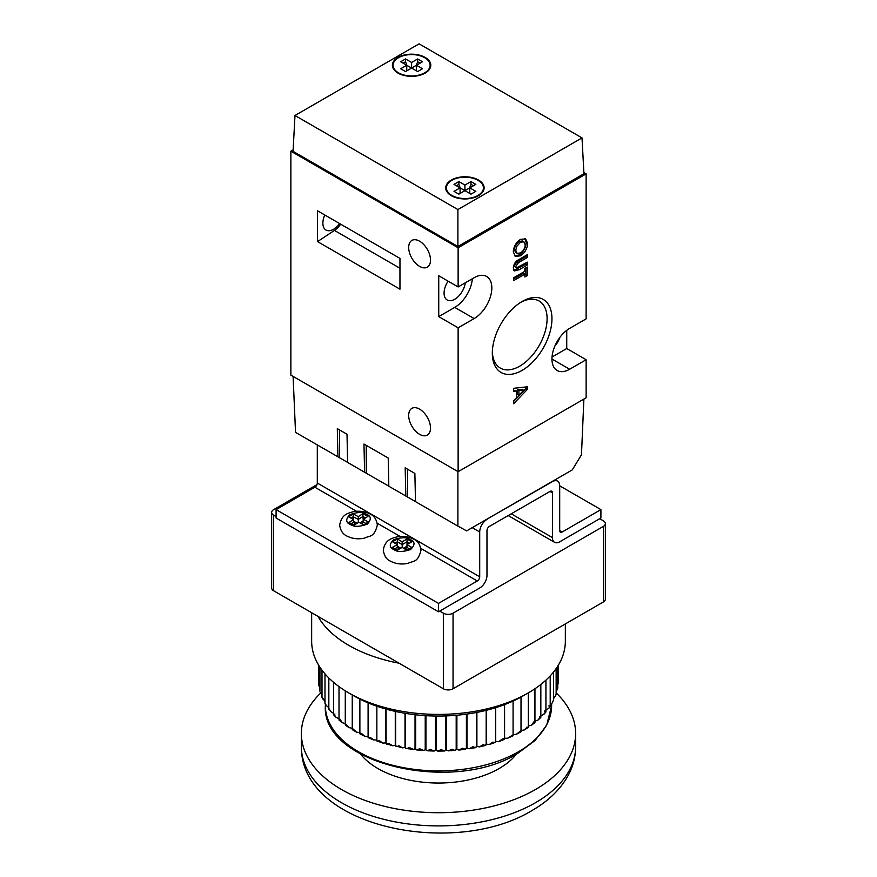 <?xml version="1.0" encoding="UTF-8"?>
<svg xmlns="http://www.w3.org/2000/svg" width="877" height="877" viewBox="0 0 877 877"><rect width="100%" height="100%" fill="white"/><g stroke="black" fill="none" stroke-linecap="round" stroke-linejoin="round"><path stroke-width="1.32" d="M472.199 527.669L479.708 532.01L479.708 576.792A3.431 1.984 -60 0 1 477.285 580.991L438.5 603.387L438.5 611.784L479.708 587.996A10.283 5.942 120 0 0 486.976 575.4L486.976 530.607A3.431 1.984 -60 0 1 489.41 526.408L550.011 491.427A3.431 1.984 -60 0 1 551.721 491.252A3.431 1.984 -60 0 1 552.433 492.819L552.433 537.612A10.283 5.942 120 0 0 554.56 542.315A10.283 5.942 120 0 0 559.701 541.811L600.909 518.022L600.909 509.625L562.124 532.01A3.431 1.984 -60 0 1 560.414 532.186A3.431 1.984 -60 0 1 559.701 530.607L559.701 485.825A10.283 5.942 120 0 0 557.575 481.122A10.283 5.942 120 0 0 552.433 481.626L486.735 519.272M438.5 611.784L276.091 518.022L276.091 509.625L314.876 487.228A3.431 1.984 120 0 0 317.299 483.03L317.299 444.935M479.708 532.01A10.283 5.942 -60 0 1 486.976 519.414M559.701 485.825L600.909 509.625M438.5 603.387L276.091 509.625M368.417 521.958L363.791 524.885L358.726 522.21L354.1 525.137L349.035 522.462L353.661 519.546L348.597 516.871L353.223 513.955L358.287 516.619L362.903 513.692L367.967 516.367L363.352 519.294L368.417 521.958M365.994 523.481L363.352 522.089L363.352 519.294M365.556 517.89L362.903 516.498L362.903 513.692M363.352 521.07L362.903 516.498L358.287 519.414L358.287 516.619M358.375 522.44L358.287 519.414L353.223 516.75L353.223 513.955M353.299 519.348L353.223 516.75L351.008 518.143M355.569 524.205L353.661 522.341L353.661 519.546M353.661 522.341L351.458 523.744M361.697 523.777L363.352 522.089M363.034 520.905L359.954 522.856M357.191 523.185L353.661 521.333M411.806 547.445L406.928 550.219L402.104 547.401L397.226 550.186L392.414 547.369L397.292 544.595L392.468 541.778L397.347 538.993L402.17 541.811L407.049 539.026L411.861 541.843L406.983 544.628L411.806 547.445M409.384 548.827L406.983 547.423L406.983 544.628M409.438 543.225L407.049 541.822L407.049 539.026M407.038 544.595L407.049 541.822L402.17 544.606L402.17 541.811M402.159 547.434L402.17 544.606L397.347 541.789L397.347 538.993M400.734 548.191L397.336 546.207L397.347 541.789L394.902 543.192M399.046 549.155L397.292 547.391L397.292 544.595M397.292 547.391L394.836 548.794M405.196 549.21L406.983 547.423M406.983 546.261L403.53 548.235M419.59 434.323A15.424 8.902 60 0 1 409.515 420.73A15.424 8.902 60 0 1 411.883 408.364A15.424 8.902 60 0 1 419.59 409.131A15.424 8.902 60 0 1 429.675 422.725A15.424 8.902 60 0 1 427.307 435.091A15.424 8.902 60 0 1 419.59 434.323M419.59 266.378A15.424 8.902 60 0 1 409.515 252.784A15.424 8.902 60 0 1 411.883 240.419A15.424 8.902 60 0 1 419.59 241.186A15.424 8.902 60 0 1 429.675 254.779A15.424 8.902 60 0 1 427.307 267.145A15.424 8.902 60 0 1 419.59 266.378M465.27 282.832A15.084 8.704 -60 0 1 454.746 299.265A15.084 8.704 -60 0 1 447.204 300.011A15.084 8.704 -60 0 1 448.092 281.155M339.629 223.569A15.084 8.704 -60 0 1 333.534 229.292A15.084 8.704 -60 0 1 325.992 230.037A15.084 8.704 -60 0 1 324.786 214.997M522.133 301.502L522.133 301.502A42.162 24.348 -60 0 1 551.951 318.724A42.162 24.348 -60 0 1 522.133 370.368A42.162 24.348 -60 0 1 492.315 353.146A42.162 24.348 -60 0 1 522.133 301.502L522.133 301.502M492.337 351.71A38.741 22.363 120 0 0 500.339 368.088A38.741 22.363 120 0 0 519.71 366.169A38.741 22.363 120 0 0 545.012 332.032A38.741 22.363 120 0 0 539.081 300.986A38.741 22.363 120 0 0 520.894 302.247M559.844 337.448A15.084 8.704 -60 0 1 554.911 346.009M317.54 210.82L399.956 258.397L399.956 289.191L317.54 241.603L317.54 210.82M290.868 375.126L458.134 471.694L458.134 327.812L438.741 316.619L438.741 275.751L458.134 286.954L458.134 247.763L290.868 151.195L290.868 375.126M317.54 241.603L334.433 230.421A17.145 9.899 120 0 0 340.671 224.172M516.454 397.829L516.454 390.945L513.648 391.339L513.648 388.314L527.329 386.801L527.329 389.421L513.648 403.705L513.648 400.679L516.454 397.829M527.329 265.018L519.162 269.732L514.481 270.894L513.297 267.967C513.736 263.9 515.698 261.039 519.162 259.406L527.329 254.692L527.329 257.52L518.428 262.661L515.753 266.487L516.334 267.902L527.329 262.179L527.329 265.018L525.871 264.174L513.867 270.346M458.134 471.694L586.132 397.796L586.132 359.723L569.644 369.239A25.027 14.449 -60 0 1 557.125 370.489A25.027 14.449 -60 0 1 553.299 350.427A25.027 14.449 -60 0 1 569.644 328.382L586.132 318.855L586.132 173.865L458.134 247.763M458.134 286.954L474.139 277.713A25.027 14.449 -60 0 1 486.647 276.474A25.027 14.449 -60 0 1 490.484 296.525A25.027 14.449 -60 0 1 474.139 318.581L458.134 327.812M527.68 243.477C527.23 248.761 524.819 252.872 520.445 255.832L515.336 256.358L513.297 251.809C513.692 246.514 516.093 242.381 520.489 239.388L525.586 238.851L527.68 243.477L526.222 242.644C525.772 247.917 523.361 252.039 518.998 254.988L514.667 255.854M513.648 280.618L513.648 277.779L524.874 271.3L524.874 268.461L527.329 267.046L527.329 275.553L524.874 276.968L524.874 274.139L513.648 280.618M290.868 151.195L293.137 149.89M583.885 172.572L586.132 173.865M438.741 316.619L454.746 307.388A25.027 14.449 120 0 0 472.352 278.743M516.454 390.945L513.648 390.298M527.329 389.421L525.871 388.588L513.648 401.348M525.871 386.954L525.871 388.588M525.871 263.023L525.871 264.174M515.753 266.487L514.295 265.643L516.334 267.902M527.329 257.52L525.871 256.687L516.97 261.828L514.295 265.643M525.871 255.525L525.871 256.687M552.028 357.016L566.739 348.531L586.132 359.723M566.739 330.333L566.739 348.531M520.445 255.832L518.998 254.988M524.808 238.522L526.222 242.644M524.874 274.139L523.416 273.295L513.648 278.941M527.329 275.553L525.871 274.709L524.874 275.29M525.871 267.88L525.871 274.709M517.452 389.761L517.452 394.497L518.91 395.341L518.91 390.605L517.452 389.761L522.21 389.388L523.657 390.232L518.91 395.341M517.09 253.343L515.632 252.499L514.295 249.539L515.347 245.461L519.009 241.405L522.429 240.989L523.887 241.822L525.224 244.847C524.939 248.323 523.361 251.03 520.478 252.971L517.09 253.343L515.753 250.373L516.805 246.305L520.456 242.249L523.887 241.822M518.91 390.605L523.657 390.232M519.009 241.405L520.456 242.249M515.347 245.461L516.805 246.305M514.295 249.539L515.753 250.373M311.653 612.727L311.653 641.175A126.847 73.229 0 0 0 348.805 692.962A126.847 73.229 0 0 0 487.042 708.835A126.847 73.229 0 0 0 565.347 641.175L565.347 623.931M599.704 518.713L603.332 520.817A6.852 3.957 180 0 1 605.349 523.613A6.852 3.957 180 0 1 603.332 526.419L453.047 613.187A6.852 3.957 180 0 1 443.345 613.187L443.345 688.763L399.068 663.198A126.847 73.229 180 0 1 348.805 645.373A126.847 73.229 180 0 1 317.945 616.356L273.668 590.791L273.668 515.216A6.852 3.957 180 0 1 271.651 512.42A6.852 3.957 180 0 1 273.668 509.625L316.97 484.619M351.304 694.354A119.985 69.272 0 0 0 353.661 695.757A119.985 69.272 0 0 0 361.609 699.956A119.985 69.272 0 0 0 370.171 703.716A119.985 69.272 0 0 0 379.281 707.026A119.985 69.272 0 0 0 388.884 709.844A119.985 69.272 0 0 0 398.871 712.157A119.985 69.272 0 0 0 409.186 713.944A119.985 69.272 0 0 0 419.732 715.193A119.985 69.272 0 0 0 430.432 715.895A119.985 69.272 0 0 0 441.197 716.027A119.985 69.272 0 0 0 451.929 715.61A119.985 69.272 0 0 0 462.563 714.645A119.985 69.272 0 0 0 473.01 713.122A119.985 69.272 0 0 0 483.172 711.072A119.985 69.272 0 0 0 492.973 708.495A119.985 69.272 0 0 0 502.335 705.426A119.985 69.272 0 0 0 511.181 701.896A119.985 69.272 0 0 0 519.447 697.906A119.985 69.272 0 0 0 525.696 694.354M360.48 754.034A85.705 49.485 0 0 0 377.899 768.537A85.705 49.485 0 0 0 516.52 754.034M556.15 692.874A137.13 79.171 180 0 1 575.63 733.545A137.13 79.171 180 0 1 490.977 806.687A137.13 79.171 180 0 1 341.537 789.53A137.13 79.171 180 0 1 301.37 733.545A137.13 79.171 180 0 1 320.522 693.192M443.345 613.187L439.717 611.083M276.091 516.619L273.668 515.216M443.345 688.763A6.852 3.957 0 0 0 453.047 688.763L603.332 601.995A6.852 3.957 0 0 0 605.349 599.188L605.349 523.613M399.068 663.198L317.945 616.356M271.651 512.42L271.651 587.996A6.852 3.957 0 0 0 273.668 590.791M528.316 726.013A4.802 2.774 0 0 0 528.36 726.024L531.572 725.147L533.961 721.771M521.015 730.398A4.802 2.774 0 0 0 521.344 730.497L524.325 729.927L527.066 727.099L528.316 727.373L528.316 692.885M513.078 734.345A4.802 2.774 0 0 0 513.659 734.597L516.41 734.268L520.489 730.99M504.582 737.842A4.802 2.774 0 0 0 505.371 738.281L507.904 738.149L512.738 735.047M495.593 740.922A115.183 66.499 0 0 0 495.669 740.901A4.802 2.774 0 0 0 496.546 741.514L498.86 741.558L502.335 739.015L504.385 738.675M486.187 743.696A115.183 66.499 0 0 0 486.472 743.619A4.802 2.774 0 0 0 487.25 744.288L489.366 744.463L492.973 742.085L494.19 742.578L495.494 741.865M476.43 745.954A115.183 66.499 0 0 0 476.891 745.867A4.802 2.774 0 0 0 477.57 746.568L479.489 746.864L483.172 744.661L484.773 745.307L486.154 744.573L484.773 745.307M466.4 747.686A115.183 66.499 0 0 0 467.002 747.599A4.802 2.774 0 0 0 467.562 748.333L469.294 748.739L473.01 746.711L475.016 747.544L476.43 746.798L475.016 747.544M456.193 748.881A115.183 66.499 0 0 0 456.884 748.815A4.802 2.774 0 0 0 457.334 749.572L458.868 750.065L462.563 748.234L464.996 749.232L466.389 748.498A4.802 2.774 0 0 0 466.4 748.311L466.4 714.152M415.676 714.788L415.676 748.848A4.802 2.774 0 0 0 415.709 749.155L416.542 749.901L419.732 748.783L423.876 750.515L424.852 749.999A4.802 2.774 0 0 0 425.235 749.221A115.183 66.499 0 0 0 425.948 749.265A4.802 2.774 0 0 0 425.948 749.517A4.802 2.774 0 0 0 426.047 750.076L427.055 750.767L430.432 749.484L434.148 751.041L435.277 750.427A4.802 2.774 0 0 0 435.551 749.649A115.183 66.499 0 0 0 436.286 749.649A4.802 2.774 0 0 0 436.494 750.449L437.678 751.085L441.197 749.616L444.475 750.997L445.735 750.328A4.802 2.774 0 0 0 445.889 749.649A4.802 2.774 0 0 0 445.878 749.528A115.183 66.499 0 0 0 446.612 749.506A4.802 2.774 0 0 0 446.941 750.284L448.3 750.855L451.929 749.199L454.79 750.394L456.139 749.682A4.802 2.774 0 0 0 456.193 749.243L456.193 715.292M405.558 713.385L405.558 747.653A4.802 2.774 0 0 0 405.558 747.719C405.865 748.815 407.071 748.75 409.186 747.533L413.747 749.44L414.525 749.024A4.802 2.774 0 0 0 415.029 748.267A115.183 66.499 0 0 0 415.676 748.344M395.659 711.477L395.67 745.746C395.757 746.853 396.821 746.853 398.871 745.746L402.576 747.873L404.396 747.511A4.802 2.774 0 0 0 405.021 746.798A115.183 66.499 0 0 0 405.558 746.886M386.066 709.087L386.121 743.279C385.99 744.387 386.91 744.441 388.884 743.433L392.534 745.735L394.551 745.494A4.802 2.774 0 0 0 395.275 744.803A115.183 66.499 0 0 0 395.659 744.891M377 740.331C376.65 741.416 377.406 741.514 379.281 740.616L382.832 743.071L385.047 742.962A4.802 2.774 0 0 0 385.88 742.326A115.183 66.499 0 0 0 386.066 742.38M368.373 736.91C367.803 737.985 368.395 738.116 370.171 737.305L373.547 739.914L375.981 739.958A4.802 2.774 0 0 0 376.858 739.399M360.304 733.073C359.526 734.104 359.954 734.257 361.609 733.545L364.766 736.263L367.408 736.494A4.802 2.774 0 0 0 368.099 736.154M352.872 728.82L356.555 732.152L359.417 732.602A4.802 2.774 0 0 0 359.877 732.427M345.275 690.835L345.275 725.016L346.393 724.764L348.969 727.592L352.061 728.305A4.802 2.774 0 0 0 352.247 728.25M558.452 681.922L558.452 664.974M557.761 684.893L558.452 682.087M557.728 688.116L556.15 692.008M556.051 694.255L555.667 695.713L556.051 694.255M553.617 698.541L555.667 695.713M553.42 700.284L552.214 702.97L553.42 700.284M550.208 704.713L552.214 702.97M544.869 710.677L548.805 708.353L549.857 706.149L548.805 705.919M550.208 675.871L550.208 706.325L548.805 708.353M540.835 716.071L544.529 713.516L545.406 711.817L544.529 711.39M534.948 721.234L538.094 719.973L540.1 717.222L539.574 716.673M540.835 684.444L540.835 717.452L538.083 719.973M531.572 725.147L534.948 722.582L534.948 688.741M516.41 734.268L521.015 731.769L521.015 697.072M507.904 738.149L513.078 735.748L513.078 701.041M498.87 741.558L504.582 739.278L504.582 704.593M489.366 744.474L495.593 742.326L495.593 707.706M486.187 710.348L486.154 744.573M476.43 712.497L476.43 746.798M464.996 749.232L466.389 748.498M454.79 750.394L448.311 750.855M444.475 750.997L437.678 751.085M427.055 750.767L434.148 751.041M416.542 749.901L423.876 750.515M405.558 747.719L406.204 748.498L413.747 749.44M395.659 745.921L402.576 747.873M386.066 743.652L392.523 745.735M376.858 706.204L376.858 740.857L382.832 743.071M368.099 702.872L368.099 737.568L373.547 739.914M359.877 699.101L359.877 733.808L364.766 736.263M352.247 694.935L352.247 729.62L356.555 732.152M340.133 719.261L342.074 722.604L345.275 723.678M339.015 686.603L339.015 720.061L342.074 722.604M334.926 714.021L334.148 714.547L335.946 717.233L339.015 718.702M330.629 711.488L329.259 709.011L330.629 711.488L333.523 713.363M326.189 705.393L325.246 703.244L326.189 705.393L328.831 707.673M322.703 699.002L322.155 697.292L324.983 701.666M320.226 692.359L322.002 695.329M318.789 685.09L319.93 688.555M318.779 665.358L318.833 685.54M318.548 678.809L318.779 680.782M385.88 742.326L385.88 709.033M395.275 744.803L395.275 711.4M405.021 746.798L405.021 713.297M415.029 748.267L415.029 714.711M425.235 749.221L425.235 715.621M435.551 749.649L435.551 716.027M436.286 749.649L436.286 716.038M445.878 749.528L445.878 715.917L445.889 749.649M446.612 749.506L446.612 715.895M456.884 748.815L456.884 715.226M467.002 747.599L467.002 714.064M476.891 745.867L476.891 712.409M486.472 743.619L486.472 710.271M495.669 740.901L495.669 707.684M457.893 471.552L457.893 526.112L466.619 530.892L572.308 469.875L581.473 454.757L583.885 399.09M347.621 462.398L295.527 432.372L293.104 376.408M415.49 501.578L388.829 486.231L388.215 458.035L363.977 444.047L364.591 472.243L347.621 462.442L347.007 434.247L337.305 428.645L337.93 456.84M388.829 486.187L364.591 472.243M457.893 526.112L415.501 501.633L414.876 473.437L405.185 467.836L405.799 496.031M407.476 496.952L407.476 469.162M339.596 457.761L339.596 429.971M366.257 473.163L366.257 445.363M430.103 68.198A18.516 10.688 0 0 0 430.103 68.066L430.103 65.26A18.516 10.688 0 0 0 424.687 57.707A18.516 10.688 0 0 0 404.505 55.394A18.516 10.688 0 0 0 393.082 65.26A18.516 10.688 0 0 0 398.498 72.824A18.516 10.688 0 0 0 418.68 75.137A18.516 10.688 0 0 0 430.103 65.26M422.506 68.757L417.649 71.563L411.598 68.066L405.536 71.563L400.679 68.757L406.742 65.26L400.679 61.763L405.536 58.967L411.598 62.464L417.649 58.967L422.506 61.763L416.443 65.26L422.506 68.757M393.082 65.26L393.082 68.066A18.516 10.688 0 0 0 393.082 68.198M416.443 70.862L416.443 65.26M420.072 63.166L417.649 61.763L417.649 58.967M411.598 62.464L411.598 68.066L416.257 65.369L417.649 61.763M411.598 68.066L406.928 65.369L405.536 61.763L405.536 58.967M405.536 61.763L403.113 63.166M406.742 65.26L406.742 70.862M398.015 73.098A19.195 11.083 180 0 1 392.392 65.26A19.195 11.083 180 0 1 404.242 55.021A19.195 11.083 180 0 1 425.17 57.422A19.195 11.083 180 0 1 430.793 65.26A19.195 11.083 180 0 1 418.943 75.499A19.195 11.083 180 0 1 398.015 73.098M393.082 65.128A19.195 11.083 0 0 0 392.545 66.663M451.348 195.703A19.195 11.083 180 0 1 445.724 187.864A19.195 11.083 180 0 1 457.575 177.625A19.195 11.083 180 0 1 478.502 180.026A19.195 11.083 180 0 1 484.115 187.864A19.195 11.083 180 0 1 472.264 198.103A19.195 11.083 180 0 1 451.348 195.703M446.415 187.722A19.195 11.083 0 0 0 445.878 189.257M419.107 43.85L294.99 115.501L457.893 209.559L582.01 137.897L419.107 43.85M294.99 115.501L293.061 151.337L457.893 246.503L457.893 209.559M582.01 137.897L583.939 173.723L457.893 246.503M430.64 66.663A19.195 11.083 0 0 0 430.103 65.128M483.961 189.257A19.195 11.083 0 0 0 483.435 187.722M483.435 190.802A18.516 10.688 0 0 0 483.435 190.66L483.435 187.864A18.516 10.688 0 0 0 478.009 180.3A18.516 10.688 0 0 0 457.838 177.987A18.516 10.688 0 0 0 446.415 187.864A18.516 10.688 0 0 0 451.83 195.418A18.516 10.688 0 0 0 472.001 197.731A18.516 10.688 0 0 0 483.435 187.864M475.827 191.361L470.982 194.157L464.92 190.66L458.857 194.157L454.012 191.361L460.074 187.864L454.012 184.367L458.857 181.561L464.92 185.058L470.982 181.561L475.827 184.367L469.776 187.864L475.827 191.361M446.415 187.864L446.415 190.66A18.516 10.688 0 0 0 446.415 190.802M469.776 193.455L469.776 187.864M473.405 185.76L470.982 184.367L470.982 181.561M464.92 185.058L464.92 190.66L469.579 187.974L470.982 184.367M464.92 190.66L460.261 187.974L458.857 184.367L458.857 181.561M458.857 184.367L456.435 185.76M460.074 187.864L460.074 193.455M479.708 576.792L317.299 483.03M562.124 532.01L559.701 530.607M552.433 537.612L511.225 513.812M550.011 491.427L552.433 492.819M314.876 487.228L356.566 511.302M377.209 523.218L400.197 536.494M420.839 548.41L477.285 580.991M366.597 514.295C371.245 516.213 371.497 519.48 367.364 524.084C359.8 526.88 354.144 527.033 350.416 524.534C345.768 522.615 345.505 519.348 349.649 514.744C357.213 511.949 362.87 511.806 366.597 514.295M410.677 539.739C415.15 541.789 415.117 545.055 410.568 549.539C402.762 552.104 397.106 552.082 393.598 549.473C389.125 547.423 389.169 544.157 393.707 539.684C401.523 537.108 407.18 537.13 410.677 539.739M334.433 230.421L399.956 268.252M454.746 307.388L474.139 318.581M519.162 269.732L517.715 268.888M518.428 262.661L516.97 261.828M551.951 359.033L569.644 369.239M518.493 751.742A113.133 65.315 0 0 0 551.633 705.557L546.656 725.268L535.123 740.44L517.781 753.31C453.113 794.452 321.135 763.9 325.367 705.557A113.133 65.315 0 0 0 358.507 751.742A113.133 65.315 0 0 0 518.493 751.742M535.463 802.718A137.13 79.171 0 0 0 575.63 746.744C575.553 757.136 572.9 767.024 567.649 776.375C559.756 790.056 547.851 801.446 531.911 810.567C454.22 858.024 300.636 827.318 301.37 746.744A137.13 79.171 0 0 0 341.537 802.718A137.13 79.171 0 0 0 535.463 802.718M453.047 613.187L453.047 688.763M603.332 601.995L603.332 526.419M557.575 481.122L555.207 479.752M554.56 542.315L508.211 515.555M377.362 525.016C374.117 537.842 369.809 535.354 364.536 538.116C358.298 539.443 352.521 538.807 347.215 536.198C342.951 534.356 340.429 530.629 339.651 525.016C341.789 513.966 348.092 513.44 352.565 511.883C358.781 510.589 364.525 511.236 369.787 513.834C374.008 515.599 376.54 519.327 377.362 525.016M420.993 550.208C417.748 563.056 413.418 560.556 408.145 563.319C401.556 564.7 395.56 563.922 390.144 560.995C386.472 559.416 384.192 555.821 383.282 550.208C384.828 540.122 391.438 538.456 396.13 537.097C402.718 535.715 408.715 536.483 414.141 539.421C417.814 540.999 420.094 544.595 420.993 550.208M551.633 705.557L551.633 703.672M575.63 746.744L575.63 733.545M325.367 705.557L325.367 704.067M545.933 680.113L545.933 712.014L543.817 714.404M528.294 727.417L524.325 729.927M479.489 746.864L485.781 745.406M475.871 747.599L469.294 748.739M465.654 749.265L458.879 750.065M348.969 727.592L345.297 725.049M335.946 717.233L333.523 714.766L333.523 682.273M301.37 746.744L301.37 733.545M318.548 664.974L318.548 678.941M319.93 667.189L319.93 691.273M322.002 670.149L322.002 697.401M324.983 673.843L324.983 703.398M328.831 677.965L328.831 709.197M425.948 715.665L425.948 749.517M557.761 666.114L557.761 688.171M556.15 668.559L556.15 694.354M553.617 671.925L553.617 700.427"/></g></svg>
